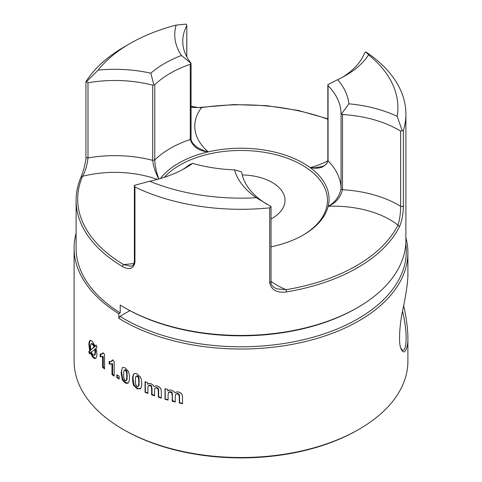 <?xml version="1.0" encoding="UTF-8"?>
<svg xmlns="http://www.w3.org/2000/svg" width="482" height="482" viewBox="0 0 482 482"><rect width="100%" height="100%" fill="white"/><g stroke="black" fill="none" stroke-linecap="round" stroke-linejoin="round"><path stroke-width="0.72" d="M182.509 396.909L182.509 403.693A166.899 96.358 180 0 1 179.292 402.976L179.292 396.909M179.292 402.976L179.575 402.615L182.509 403.362M178.967 394.794L179.256 394.427L179.575 396.547L179.575 402.615M179.292 397.108L178.828 394.565M168.417 392.667L168.091 395.162M175.822 394.366L176.659 393.523L176.346 393.933L177.906 393.481L179.256 394.427M179.111 395.023L177.316 393.806M168.091 394.963L168.091 400.126A166.899 96.358 180 0 1 165.007 399.235L165.218 398.957L168.091 399.692M176.659 393.523L177.906 393.481M176.346 393.933L175.502 394.782M165.007 399.235L165.007 388.619A166.899 96.358 0 0 0 167.844 389.438L167.844 390.878M165.218 388.679L165.218 398.957M175.575 394.601L175.243 397.108M175.243 396.909L175.243 402.012A166.899 96.358 180 0 1 172.092 401.211L172.411 394.969L172.411 400.789L175.243 401.512M167.664 391.023C168.821 390.077 170.2 389.824 171.797 390.269M171.237 390.125L173.779 391.348M168.688 392.336L168.338 392.842M168.622 392.475L169.453 391.679L171.725 392.125L172.243 392.926L172.411 394.969M171.725 392.125L171.405 392.541L169.158 392.065L169.453 391.679M169.435 391.968L168.266 393.023M170.459 392.065L170.767 391.661M171.923 393.342L172.243 392.926M171.996 393.559L171.128 392.288M172.092 395.583L171.851 393.125M172.092 401.211L172.411 400.789M182.076 394.415L182.509 397.102M180.497 392.716L182.274 394.848M178.244 391.872L181.087 393.143M176.285 391.956L178.828 392.011M173.49 391.131L174.876 392.746L176.575 391.896M161.325 391.33L161.325 398.114A166.899 96.358 180 0 1 158.313 397.15L158.313 391.083M158.313 397.15L158.674 396.813L161.325 397.758M158.006 388.944L158.379 388.594L158.674 390.745L158.674 396.813M158.313 391.276L157.879 388.703M148.203 385.992L147.908 388.462M155.559 387.871L157.132 387.552L158.379 388.594M158.144 389.179L156.487 387.829M147.908 388.263L147.908 393.42A166.899 96.358 180 0 1 145.064 392.294L145.341 392.035L147.908 392.957M155.969 387.498L157.132 387.552M155.12 388.131L154.776 388.655M145.064 392.294L145.064 381.678A166.899 96.358 0 0 0 147.679 382.714L147.679 384.154M145.341 381.786L145.341 392.035M154.843 388.486L154.535 390.962M154.535 390.763L154.535 395.867A166.899 96.358 180 0 1 151.607 394.818L151.607 388.998L152.023 388.613L152.023 394.427L154.535 395.33M147.51 384.287C148.57 383.431 149.836 383.286 151.312 383.853M150.83 383.672L153.149 385.07M148.504 385.817L149.275 385.088L151.384 385.708L152.023 388.613M151.384 385.708L150.974 386.094L148.896 385.443L149.275 385.088M148.896 385.443L148.137 386.16M150.095 385.552L150.492 385.172M151.45 386.938L151.866 386.552M151.517 387.16L150.733 385.847M151.607 389.197L151.384 386.715M151.607 394.818L152.023 394.427M160.922 388.799L161.325 391.523M159.458 386.992L161.102 389.251M157.349 385.968L159.976 387.444M155.523 385.889C158.192 385.763 156.861 386.04 157.861 386.136M152.908 384.847L154.192 386.57L155.77 385.853M136.472 375.966L137.599 375.858L138.467 376.581L139.093 378.159L139.063 385.347L137.972 386.606M137.31 376.315L136.026 376.219M136.888 373.791L140.473 377.117M136.436 376.062L135.587 377.201M140.166 376.587C141.148 378.165 141.666 380.509 141.726 383.624M135.689 376.852L135.37 380.768M141.726 383.232C141.919 385.473 141.401 387.371 140.166 388.926M135.37 380.376L135.665 384.449M132.604 379.406C132.448 377.069 132.948 375.195 134.098 373.779L134.418 373.568C133.502 374.357 133.038 376.135 133.038 378.894L134.291 385.335L137.599 388.492L140.78 388.456M140.467 388.667L136.888 388.757M135.562 384.015L136.442 386.082M136.026 385.534L137.31 386.624M133.803 374.026C134.364 373.321 135.532 373.309 137.31 373.984M132.604 379.207L133.038 378.894M133.827 385.672L134.291 385.335M133.978 385.937C133.032 384.154 132.574 381.84 132.604 379.015M137.31 388.95L133.683 385.407M137.105 376.219L137.599 375.858M138.183 377.213L136.894 376.123M138.653 378.732L137.762 376.665M138.852 382.371L138.551 378.298M138.569 385.708L139.063 385.347M138.521 385.877L138.852 381.979M137.762 386.685L138.617 385.534M136.894 386.437L138.183 386.522M122.314 367.724L122.88 367.398C122.048 368.134 121.633 369.881 121.633 372.64L121.078 372.96L122.314 367.724L122.982 367.362L125.206 367.868M125.025 367.772L128.314 371.279M128.031 370.736C129.055 372.923 129.531 375.291 129.477 377.852M129.477 377.46C129.628 379.81 129.146 381.684 128.025 383.07M128.308 382.829C127.628 383.539 126.537 383.509 125.025 382.738M125.748 382.527L125.206 382.841L122.982 380.81L122.199 379.485L122.765 379.159L125.748 382.527L128.11 382.997M405.784 243.814A165.302 95.436 180 0 1 353.601 321.223A165.302 95.436 180 0 1 119.946 316.343L118.813 318.301A166.899 96.358 0 0 0 122.982 320.795A166.899 96.358 0 0 0 354.692 323.205A166.899 96.358 0 0 0 407.899 252.664L407.899 276.445C407.314 286.019 405.47 297.81 402.374 311.824C399.536 325.567 398.403 344.064 401.054 348.805C404.308 356.855 408.35 347.745 407.899 337.376L407.899 361.157A166.899 96.358 180 0 1 359.018 429.293A166.899 96.358 180 0 1 122.982 429.293L124.115 429.95A165.302 95.436 0 0 0 357.885 429.944L359.018 429.293M407.899 252.664A166.899 96.358 0 0 0 405.898 237.783M407.899 337.376C407.7 327.772 406.266 317.138 403.585 305.461M96.147 345.702L95.237 345.974L96.189 345.178L97.045 347.245L96.02 348.106L96.659 350.956M90.538 340.425L90.212 340.461M89.785 340.708C90.538 340.135 91.544 340.581 92.809 342.045M91.164 343.744C90.712 344.082 90.477 345.202 90.471 347.094M96.623 350.727L96.888 354.174M94.153 346.889L90.712 349.914L94.84 346.685L93.87 346.974M90.471 346.703L90.755 350.161M96.888 353.782C96.966 355.957 96.539 357.487 95.593 358.373M92.731 357.12L93.442 356.903L95.641 358.331M95.707 358.289L95.328 358.475M95.822 358.21C95.111 358.855 94.038 358.439 92.592 356.963M95.032 352.059L95.677 351.866L95.448 348.944L91.309 352.191M91.188 351.854L92.815 354.812M96.286 345.419L95.87 345.787M92.532 341.738L95.382 346.305M90.592 340.376C89.688 341.401 89.297 342.919 89.405 344.919M88.893 345.07C88.821 342.895 89.182 341.395 89.983 340.557M89.405 344.528L90.309 351.004M89.357 350.974L90.224 350.721L89.266 351.565L89.959 353.427M89.718 351.185L88.893 344.678M90.333 353.083L89.489 353.86L88.772 351.709L89.64 350.89M88.772 351.709L89.266 351.565M90.05 353.167L90.965 352.896M90.833 352.553L93.58 357.06M92.869 357.27L90.2 352.734M91.749 343.624L93.4 344.214L94.84 346.685M94.285 347.227L92.55 344.275M92.821 344.588L90.978 343.913M92.014 343.473L91.068 343.829M95.032 352.258L94.743 348.896M95.677 351.866L95.032 354.993L94.056 355.361L95.032 354.993M94.249 355.282C94.743 354.969 95.002 353.83 95.032 351.86M92.538 354.499L94.454 355.107M102.955 352.878A166.899 96.358 0 0 0 104.54 354.204L104.54 368.929A166.899 96.358 180 0 1 102.588 367.29L103.25 367.031L104.54 368.146M99.997 354.071L102.407 353.933M103.353 353.216L102.564 353.878M101.588 354.228L103.003 352.728M102.588 367.29L102.588 356.698L103.25 356.445L103.25 367.031M102.311 356.825L100.154 356.68L100.154 354.131M100.154 356.68L103.25 356.445M100.78 354.288L100.78 356.439M112.39 360.138A166.899 96.358 0 0 0 114.192 361.373L114.192 376.099A166.899 96.358 180 0 1 111.981 374.574L112.601 374.279L114.192 375.406M109.04 361.506L111.185 361.47M113.011 359.849L111.643 361.229M111.023 361.512L111.945 361.114M110.854 361.566L112.451 359.982M111.981 374.574L111.981 363.982L112.601 363.687L112.601 374.279M111.661 364.121L109.203 364.109L109.203 361.554M109.203 364.109L112.601 363.687M109.788 361.669L109.788 363.832M124.236 379.485L125.38 380.611M126.537 380.328L126.007 380.635L126.561 379.768M125.025 380.418L126.188 380.569M125.832 380.696L126.603 379.599M126.591 372.58L127.103 372.279L127.073 379.473M126.513 379.937L126.82 376.056M126.82 376.448L126.543 372.357M126.007 370.971L126.537 370.664L127.103 372.279M126.639 372.797L125.826 370.706M121.633 372.64L122.765 379.159M122.338 379.762L121.078 372.761M125.206 370.2L125.748 369.887L126.537 370.664M126.188 371.23L125.025 370.104M123.796 377.918L124.585 380.009M123.615 374.267L123.886 378.358M123.904 370.76L123.615 374.665M124.82 369.839L125.748 369.887M124.579 370.019L123.814 371.104M125.38 370.303L124.229 370.146M116.831 377.587L116.831 374.773A166.899 96.358 0 0 0 119.162 376.243L119.162 379.051A166.899 96.358 180 0 1 116.831 377.587L117.228 377.358L119.162 378.472M117.228 375.026L117.228 377.358M402.494 311.155C407.85 332.731 406.856 352.173 402.283 350.119L400.843 348.185M403.38 130.676A164.898 95.201 0 0 0 405.898 114.101L405.898 240.241A164.898 95.201 180 0 1 357.602 307.564L356.469 308.215A163.296 94.279 0 0 0 356.475 308.215L357.602 307.564A164.898 95.201 180 0 1 124.398 307.564L124.398 307.564A164.898 95.201 180 0 1 120.229 305.07L120.229 312.908A164.898 95.201 180 0 1 76.102 248.085L76.102 200.373A164.898 95.201 0 0 0 122.338 266.48L124.398 267.534C130.321 269.908 133.839 268.119 134.948 262.166L134.948 187.004A164.898 95.201 0 0 0 198.319 206.061A164.898 95.201 0 0 0 269.709 207.85L269.709 283.012C271.625 290.236 277.228 293.189 286.519 291.881A164.898 95.201 0 0 0 399.494 226.654C401.91 221.202 403.205 214.261 403.38 205.838L403.38 130.676L402.247 130.676L400.632 131.146L400.632 206.308C400.536 213.924 399.638 220.184 397.951 225.094L399.494 226.654M124.398 307.564L125.531 308.215A163.296 94.279 0 0 0 356.469 308.215M76.102 233.21A166.899 96.358 0 0 0 74.101 248.085A166.899 96.358 0 0 0 118.813 313.728L120.229 312.908M129.857 310.625L119.946 316.343M124.115 429.944L124.115 429.944A165.302 95.436 0 0 0 124.115 429.95L122.982 429.293A166.899 96.358 180 0 1 74.101 361.157L74.101 248.085M160.488 178.485A88.055 50.839 180 0 1 208.242 151.878A88.055 50.839 180 0 1 303.262 163.121A88.055 50.839 180 0 1 310.233 167.658C319.518 169.399 325.458 167.109 328.055 160.783L328.055 85.621A100.057 57.768 180 0 1 337.653 99.147A100.057 57.768 180 0 1 341.057 113.632L341.057 188.799C339.177 196.867 334.882 202.693 328.164 206.284A88.055 50.839 180 0 1 271.029 246.856M271.029 218.961A44.025 25.419 0 0 0 285.025 200.373A44.025 25.419 0 0 0 272.131 182.401A44.025 25.419 0 0 0 242.247 174.966M322.476 166.465L314.463 167.832L310.233 167.658A88.055 50.839 180 0 1 329.055 199.066A88.055 50.839 180 0 1 328.164 206.284C335.665 203.187 340.443 197.662 342.497 189.709L341.057 188.799A100.057 57.768 0 0 0 328.055 160.783L327.887 160.126M368.591 54.852A156.897 90.58 180 0 1 392.547 84.121A156.897 90.58 180 0 1 397.15 116.379A100.057 57.768 0 0 0 378.587 109.36A100.057 57.768 0 0 0 348.872 103.823A108.064 62.389 0 0 0 345.383 91.417A108.064 62.389 0 0 0 337.659 79.663A100.057 57.768 0 0 0 345.564 75.56A100.057 57.768 0 0 0 358.596 66.293A100.057 57.768 0 0 0 368.591 54.852L365.663 51.845L364.488 53.255A92.056 53.147 180 0 1 351.896 70.3A92.056 53.147 180 0 1 342.618 77.192M234.523 169.845A100.057 57.768 0 0 0 244.109 186.998A100.057 57.768 0 0 0 256.273 197.716A156.897 90.58 180 0 1 200.392 195.059A156.897 90.58 180 0 1 149.697 181.232A100.057 57.768 0 0 0 169.513 175.46A100.057 57.768 0 0 0 185.57 167.935A100.057 57.768 0 0 0 192.673 163.368A108.064 62.389 0 0 0 213.032 167.826A108.064 62.389 0 0 0 234.523 169.845L241.259 171.767L241.771 172.701A92.056 53.147 180 0 0 251.255 191.444A92.056 53.147 180 0 0 267.377 204.482M158.789 178.979L156.415 171.453L155.156 165.067L154.752 159.976L152.71 160.349L153.481 165.428L155.379 171.604L158.656 179.015M154.752 84.814A100.057 57.768 180 0 1 170.248 73.252A100.057 57.768 180 0 1 190.276 64.305L190.276 139.467A100.057 57.768 0 0 0 154.752 159.976L154.752 84.814L153.854 84.886L152.71 85.187L152.71 160.349A92.056 53.147 0 0 0 87.989 157.945L86.362 157.692L86.019 156.74M190.986 138.949L190.92 138.292L190.986 138.949L190.276 139.467C192.842 146.841 198.831 150.98 208.242 151.878L204.356 150.842L197.192 147.402L192.86 143.389C191.402 141.051 190.8 139.479 191.065 138.671L191.065 63.389L181.455 55.496A108.064 62.389 0 0 0 164.585 63.449A108.064 62.389 0 0 0 150.818 73.186L153.854 84.886M190.986 63.449L190.276 64.305M342.015 113.692L341.16 113.21M403.38 205.838L402.259 206.561L400.632 206.308A92.056 53.147 0 0 0 398.469 205.013A92.056 53.147 0 0 0 342.497 189.709L342.497 114.547A92.056 53.147 180 0 1 374.972 120.018A92.056 53.147 180 0 1 398.469 129.851A92.056 53.147 180 0 1 400.632 131.146M342.497 114.547L341.473 113.909L348.872 103.823M269.709 283.012L271.029 282.103L271.029 206.519L269.709 207.85M256.273 197.716L270.968 206.471M328.164 206.284A80.048 46.218 180 0 1 389.98 219.72A80.048 46.218 180 0 1 397.951 225.094A163.296 94.279 180 0 1 286.073 289.682L286.519 291.881M271.029 281.386A80.048 46.218 180 0 0 276.77 285.079A80.048 46.218 180 0 0 286.073 289.682L277.144 288.905L275.391 288.164C272.487 286.7 271.035 284.681 271.029 282.103M397.15 116.379L402.247 130.676M405.898 114.101A164.898 95.201 0 0 0 400.283 89.459A164.898 95.201 0 0 0 367.272 52.869L365.669 51.851M150.818 73.186A100.057 57.768 0 0 0 120.289 69.402A100.057 57.768 0 0 0 98.135 70.125A156.897 90.58 180 0 1 130.056 43.513L124.398 46.784A164.898 95.201 0 0 0 124.398 46.784L130.056 43.513A156.897 90.58 180 0 1 176.153 25.082L186.329 24.1L186.817 25.432L186.751 56.731M191.065 106.884L192.758 107.468L201.56 107.576L201.175 107.992M134.948 187.004L134.424 185.347L149.697 181.232M134.948 262.166L134.376 261.455C133.984 264.763 132.683 266.341 130.471 266.185L123.488 264.534L122.338 266.48M134.074 263.443A80.048 46.218 180 0 1 123.488 264.534A163.296 94.279 180 0 1 82.536 176.298L80.982 177.382M157.246 179.4A80.048 46.218 180 0 0 82.536 176.298C85.326 171.568 87.146 165.447 87.989 157.945L87.989 82.777L86.019 81.579A164.898 95.201 0 0 1 124.398 46.784M190.92 63.13A92.056 53.147 180 0 1 182.895 44.157A92.056 53.147 180 0 1 182.756 41.247A92.056 53.147 180 0 1 186.751 25.763M190.583 62.756L190.661 63.341M176.153 25.082A100.057 57.768 0 0 0 174.9 37.873A100.057 57.768 0 0 0 181.455 55.502M87.989 82.777A92.056 53.147 180 0 1 119.855 80.554A92.056 53.147 180 0 1 152.71 85.187M98.135 70.125L86.368 81.813M192.673 163.368L189.583 164.627A92.056 53.147 180 0 1 182.618 169.568M328.055 85.621L327.887 84.627L337.659 79.663M118.813 313.728L118.813 318.301M137.099 388.853L137.599 388.492M137.972 376.936L138.467 376.581M138.605 378.515L139.093 378.159M138.852 382.172L139.346 381.816M88.893 344.871L89.405 344.72M92.683 344.431L93.4 344.214M126.82 376.249L127.326 375.96M164.368 177.274A86.453 49.911 180 0 1 302.13 165.079A86.453 49.911 180 0 1 302.69 235.343M327.82 160.843A80.048 46.218 180 0 1 310.233 167.658M208.242 151.878A80.048 46.218 180 0 1 201.56 107.576A163.296 94.279 180 0 1 327.844 119.229M134.376 261.455L134.376 185.829M176.038 393.981L175.719 394.397M148.824 385.341L148.45 385.69M134.568 373.448L134.092 373.791M400.614 347.624L401.054 348.805M322.368 166.507C325.675 165.434 327.507 163.374 327.844 160.325L327.844 84.989M186.817 25.432L186.817 56.864M327.844 118.831L298.358 110.462L266.6 105.654L233.824 104.582L198.241 107.564L191.065 106.329M81.066 176.972C77.765 184.642 76.108 192.445 76.102 200.373M85.923 81.82L85.923 157.06C86.278 157.873 85.555 161.964 83.766 169.327L81.066 176.966"/></g></svg>
